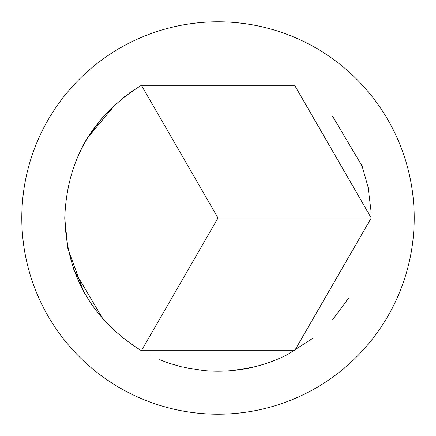 <?xml version="1.0" encoding="UTF-8"?>
<svg xmlns="http://www.w3.org/2000/svg" width="436" height="436" viewBox="0 0 436 436"><rect width="100%" height="100%" fill="white"/><g stroke="black" fill="none" stroke-linecap="round" stroke-linejoin="round"><path stroke-width="0.65" d="M184.041 367.428L203.427 370.54A153.238 153.238 0 0 0 204.822 370.671L206.223 370.785A153.238 153.238 0 0 0 266.418 363.384L267.748 362.937A153.238 153.238 0 0 0 287.128 354.757L313.277 338.014M232.851 370.513L252.231 367.363M230.055 370.764L231.456 370.644M148.872 354.757L149.472 355.062M161.167 360.305L169.855 363.477L181.556 366.84M332.57 319.762L348.855 297.75M141.384 350.708L218 218L141.384 85.293L294.616 85.293L371.238 218L294.616 350.708L141.384 350.708C92.372 320.019 66.833 275.786 64.762 218C66.833 160.214 92.372 115.981 141.384 85.293L129.634 92.808M73.739 269.671L103.43 319.762M64.762 218.316L67.902 248.842L83.826 292.016M83.93 292.202L84.878 293.891M159.647 359.689L160.344 359.978M116.238 103.43L86.813 138.811M86.704 138.991L82.088 147.226M414.2 218A196.2 196.2 0 0 1 218 414.2A196.2 196.2 0 0 1 21.8 218A196.2 196.2 0 0 1 218 21.8A196.2 196.2 0 0 1 414.2 218M312.661 46.145A196.2 196.2 0 0 0 123.339 46.145M125.007 96.203L124.511 96.585M103.43 116.238L87.162 138.228M362.262 166.334L332.57 116.238M371.118 211.901L368.098 187.158L361.711 164.813M371.238 218L218 218"/></g></svg>
